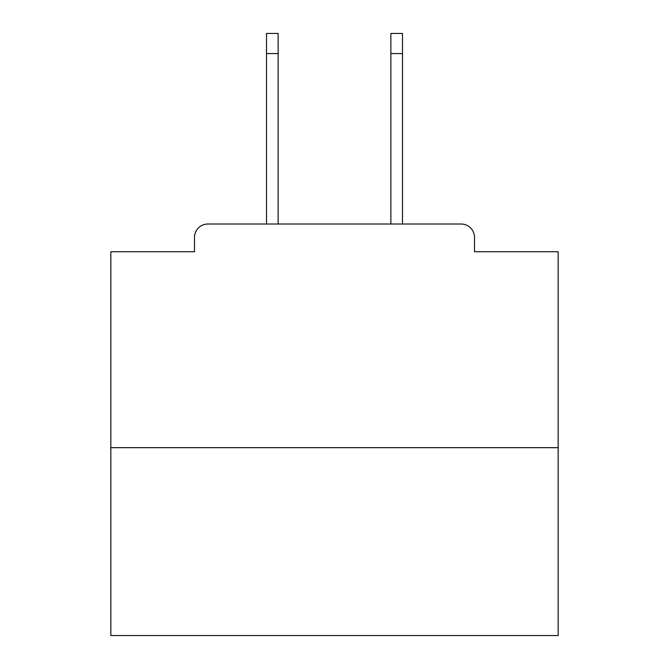 <?xml version="1.0" encoding="UTF-8"?>
<svg xmlns="http://www.w3.org/2000/svg" width="669" height="669" viewBox="0 0 669 669"><rect width="100%" height="100%" fill="white"/><g stroke="black" fill="none" stroke-linecap="round" stroke-linejoin="round"><path stroke-width="1" d="M474.513 251.745L474.513 237.428L474.513 251.745L558.163 251.745L558.163 635.55L110.837 635.55L110.837 251.745L194.487 251.745L194.487 237.428L194.487 251.745M558.163 447.67L110.837 447.67M474.513 237.428A13.422 13.422 0 0 0 461.092 224.015L207.908 224.015A13.422 13.422 0 0 0 194.487 237.428M461.092 224.015L402.495 224.015L402.495 53.579L390.863 53.579L390.863 33.45L402.495 33.45L402.495 53.579M266.505 53.579L266.505 33.45L278.137 33.45L278.137 53.579L266.505 53.579L266.505 224.015L207.908 224.015M278.137 53.579L278.137 224.015M390.863 224.015L390.863 53.579"/></g></svg>
